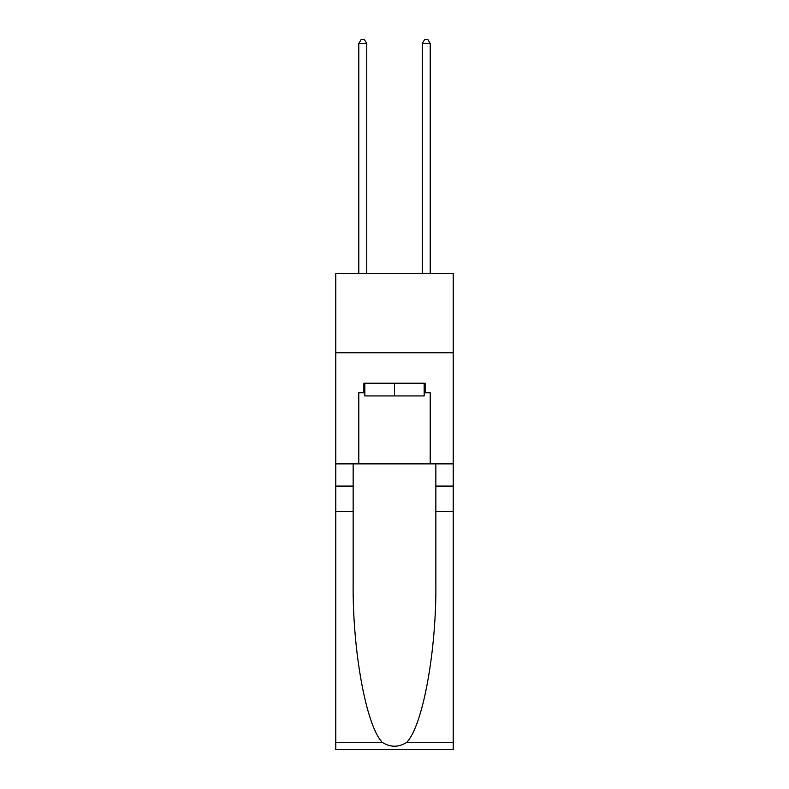 <?xml version="1.0" encoding="UTF-8"?>
<svg xmlns="http://www.w3.org/2000/svg" width="789" height="789" viewBox="0 0 789 789"><rect width="100%" height="100%" fill="white"/><g stroke="black" fill="none" stroke-linecap="round" stroke-linejoin="round"><path stroke-width="1.18" d="M453.221 352.762L453.221 273.398L335.779 273.398L335.779 352.762L453.221 352.762L453.221 463.863L430.212 463.863L430.212 392.754L425.133 392.754L425.133 383.227L363.867 383.227L363.867 392.754L364.824 392.754M424.176 383.227L424.176 395.93L364.824 395.93L364.824 383.227M394.5 383.227L394.5 395.93M406.779 742.311L453.221 742.311L453.221 749.55L335.779 749.55L335.779 511.479L353.156 511.479L353.156 582.252C352.308 649.909 366.037 725.486 382.221 742.311C390.397 747.528 398.583 747.528 406.779 742.311C422.963 725.486 436.692 649.909 435.844 582.252L435.844 463.863M435.844 511.479L453.221 511.479L453.221 463.863M335.779 511.479L335.779 352.762M353.156 463.863L353.156 511.479M453.221 742.311L453.221 511.479M335.779 463.863L358.788 463.863L358.788 392.754L363.867 392.754M358.788 463.863L430.212 463.863M424.176 392.754L425.133 392.754M366.727 273.398L366.727 43.573L358.788 43.573L358.788 273.398M358.788 43.573L361.165 39.45L364.34 39.45L366.727 43.573M430.212 273.398L430.212 43.573L422.273 43.573L422.273 273.398M422.273 43.573L424.66 39.45L427.835 39.45L430.212 43.573M435.844 486.083L453.221 486.083M353.156 486.083L335.779 486.083M335.779 742.311L382.221 742.311"/></g></svg>
